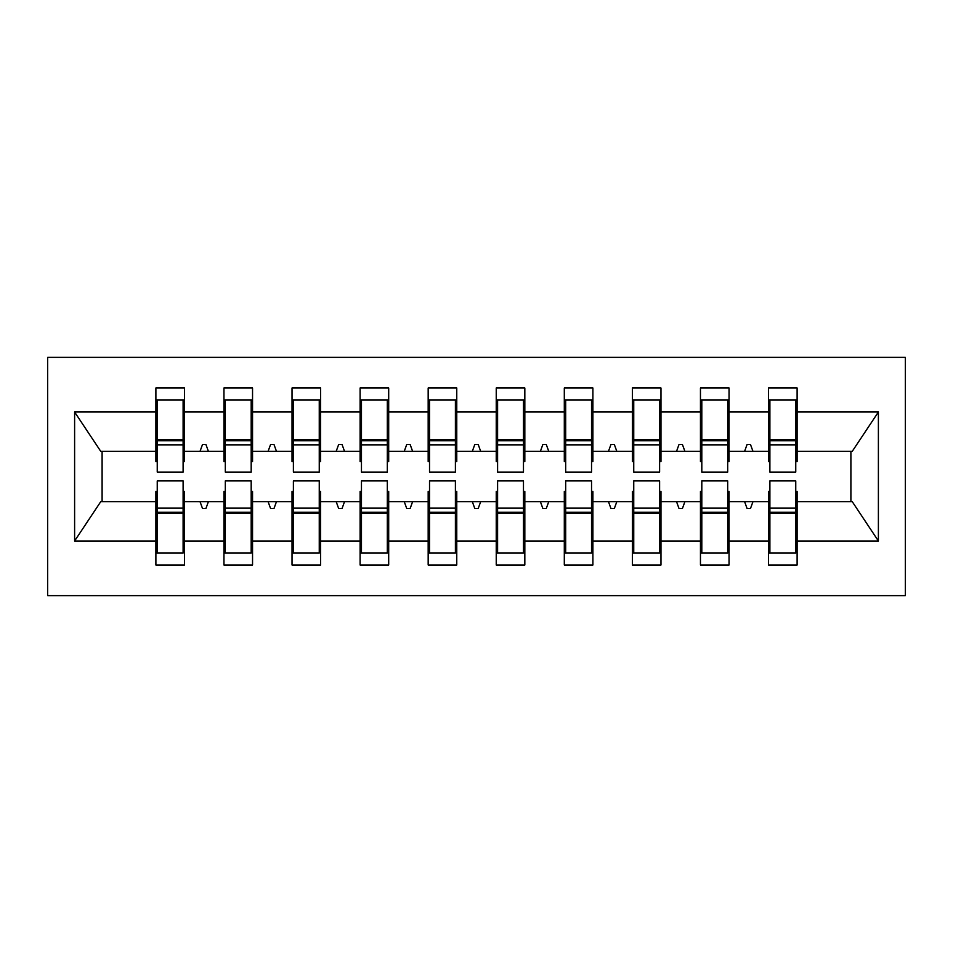 <?xml version="1.0" encoding="UTF-8"?>
<svg xmlns="http://www.w3.org/2000/svg" width="953" height="953" viewBox="0 0 953 953"><rect width="100%" height="100%" fill="white"/><g stroke="black" fill="none" stroke-linecap="round" stroke-linejoin="round"><path stroke-width="1.43" d="M47.65 595.625L905.35 595.625L905.35 357.375L47.65 357.375L47.65 595.625M769.893 491.474L768.523 491.474L768.523 501.683L729.045 501.683L729.045 491.474L727.687 491.474M795.755 461.526L797.113 461.526L797.113 451.317L852.268 451.317L878.392 412.006L878.392 540.994L797.113 540.994L797.113 564.998L768.523 564.998L768.523 501.683M797.113 451.317L797.113 388.002L768.523 388.002L768.523 412.006L729.045 412.006L729.045 461.526L727.687 461.526M769.893 461.526L768.523 461.526L768.523 412.006M701.813 491.474L700.455 491.474L700.455 501.683L660.977 501.683L660.977 491.474L659.607 491.474M768.523 540.994L729.045 540.994L729.045 564.998L700.455 564.998L700.455 501.683M729.045 412.006L729.045 388.002L700.455 388.002L700.455 412.006L660.977 412.006L660.977 461.526L659.607 461.526M701.813 461.526L700.455 461.526L700.455 412.006M633.745 491.474L632.387 491.474L632.387 501.683L592.897 501.683L592.897 491.474L591.539 491.474M700.455 540.994L660.977 540.994L660.977 564.998L632.387 564.998L632.387 501.683M660.977 412.006L660.977 388.002L632.387 388.002L632.387 412.006L592.897 412.006L592.897 461.526L591.539 461.526M633.745 461.526L632.387 461.526L632.387 412.006M565.677 491.474L564.307 491.474L564.307 501.683L524.829 501.683L524.829 491.474L523.471 491.474M632.387 540.994L592.897 540.994L592.897 564.998L564.307 564.998L564.307 501.683M592.897 412.006L592.897 388.002L564.307 388.002L564.307 412.006L524.829 412.006L524.829 461.526L523.471 461.526M565.677 461.526L564.307 461.526L564.307 412.006M497.597 491.474L496.239 491.474L496.239 501.683L456.761 501.683L456.761 491.474L455.403 491.474M564.307 540.994L524.829 540.994L524.829 564.998L496.239 564.998L496.239 501.683M524.829 412.006L524.829 388.002L496.239 388.002L496.239 412.006L456.761 412.006L456.761 461.526L455.403 461.526M497.597 461.526L496.239 461.526L496.239 412.006M429.529 491.474L428.171 491.474L428.171 501.683L388.693 501.683L388.693 491.474L387.323 491.474M496.239 540.994L456.761 540.994L456.761 564.998L428.171 564.998L428.171 501.683M456.761 412.006L456.761 388.002L428.171 388.002L428.171 412.006L388.693 412.006L388.693 461.526L387.323 461.526M429.529 461.526L428.171 461.526L428.171 412.006M361.461 491.474L360.103 491.474L360.103 501.683L320.613 501.683L320.613 491.474L319.255 491.474M428.171 540.994L388.693 540.994L388.693 564.998L360.103 564.998L360.103 501.683M388.693 412.006L388.693 388.002L360.103 388.002L360.103 412.006L320.613 412.006L320.613 461.526L319.255 461.526M361.461 461.526L360.103 461.526L360.103 412.006M293.393 491.474L292.023 491.474L292.023 501.683L252.545 501.683L252.545 491.474L251.187 491.474M360.103 540.994L320.613 540.994L320.613 564.998L292.023 564.998L292.023 501.683M320.613 412.006L320.613 388.002L292.023 388.002L292.023 412.006L252.545 412.006L252.545 461.526L251.187 461.526M293.393 461.526L292.023 461.526L292.023 412.006M225.313 491.474L223.955 491.474L223.955 501.683L184.477 501.683L184.477 564.998L155.887 564.998L155.887 501.683L100.732 501.683L74.608 540.994L74.608 412.006L100.732 451.317L155.887 451.317L155.887 412.006L74.608 412.006M292.023 540.994L252.545 540.994L252.545 564.998L223.955 564.998L223.955 501.683M252.545 412.006L252.545 388.002L223.955 388.002L223.955 412.006L184.477 412.006L184.477 388.002L155.887 388.002L155.887 412.006M225.313 461.526L223.955 461.526L223.955 412.006M157.245 491.474L155.887 491.474L155.887 501.683M155.887 451.317L155.887 461.526L157.245 461.526M795.755 491.474L797.113 491.474L797.113 540.994M729.045 540.994L729.045 501.683M660.977 540.994L660.977 501.683M592.897 540.994L592.897 501.683M524.829 540.994L524.829 501.683M456.761 540.994L456.761 501.683M388.693 540.994L388.693 501.683M320.613 540.994L320.613 501.683M252.545 540.994L252.545 501.683M878.392 412.006L797.113 412.006M223.955 540.994L184.477 540.994M155.887 540.994L74.608 540.994M744.603 451.317L752.965 451.317L750.487 444.503L747.081 444.503L744.603 451.317L729.045 451.317M768.523 451.317L752.965 451.317M744.603 501.683L747.081 508.497L750.487 508.497L752.965 501.683M676.535 451.317L684.897 451.317L682.419 444.503L679.012 444.503L676.535 451.317L660.977 451.317M700.455 451.317L684.897 451.317M676.535 501.683L679.012 508.497L682.419 508.497L684.897 501.683M608.467 451.317L616.817 451.317L614.34 444.503L610.944 444.503L608.467 451.317L592.897 451.317M632.387 451.317L616.817 451.317M608.467 501.683L610.944 508.497L614.34 508.497L616.817 501.683M540.387 451.317L548.749 451.317L546.272 444.503L542.865 444.503L540.387 451.317L524.829 451.317M564.307 451.317L548.749 451.317M540.387 501.683L542.865 508.497L546.272 508.497L548.749 501.683M472.319 451.317L480.681 451.317L478.203 444.503L474.797 444.503L472.319 451.317L456.761 451.317M496.239 451.317L480.681 451.317M472.319 501.683L474.797 508.497L478.203 508.497L480.681 501.683M404.251 451.317L412.613 451.317L410.135 444.503L406.728 444.503L404.251 451.317L388.693 451.317M428.171 451.317L412.613 451.317M404.251 501.683L406.728 508.497L410.135 508.497L412.613 501.683M336.183 451.317L344.533 451.317L342.056 444.503L338.66 444.503L336.183 451.317L320.613 451.317M360.103 451.317L344.533 451.317M336.183 501.683L338.66 508.497L342.056 508.497L344.533 501.683M268.103 451.317L276.465 451.317L273.987 444.503L270.581 444.503L268.103 451.317L252.545 451.317M292.023 451.317L276.465 451.317M268.103 501.683L270.581 508.497L273.987 508.497L276.465 501.683M200.035 451.317L208.397 451.317L205.919 444.503L202.512 444.503L200.035 451.317L184.477 451.317L184.477 412.006M223.955 451.317L208.397 451.317M200.035 501.683L202.512 508.497L205.919 508.497L208.397 501.683M183.107 491.474L184.477 491.474L184.477 501.683M184.477 451.317L184.477 461.526L183.107 461.526M878.392 540.994L852.268 501.683L797.113 501.683M102.102 451.317L102.102 501.683M850.898 501.683L850.898 451.317M155.887 399.915L157.245 399.915L155.887 399.915M157.245 444.848L157.245 399.915L184.477 399.915L183.107 399.915L183.107 472.08L157.245 472.08L157.245 444.848L183.107 444.848M183.107 508.152L183.107 553.085L155.887 553.085L157.245 553.085L157.245 480.92L183.107 480.92L183.107 508.152L157.245 508.152M223.955 399.915L225.313 399.915L223.955 399.915M225.313 444.848L225.313 399.915L252.545 399.915L251.187 399.915L251.187 472.08L225.313 472.08L225.313 444.848L251.187 444.848M251.187 508.152L251.187 553.085L223.955 553.085L225.313 553.085L225.313 480.92L251.187 480.92L251.187 508.152L225.313 508.152M292.023 399.915L293.393 399.915L292.023 399.915M293.393 444.848L293.393 399.915L320.613 399.915L319.255 399.915L319.255 472.08L293.393 472.08L293.393 444.848L319.255 444.848M319.255 508.152L319.255 553.085L292.023 553.085L293.393 553.085L293.393 480.92L319.255 480.92L319.255 508.152L293.393 508.152M360.103 399.915L361.461 399.915L360.103 399.915M361.461 444.848L361.461 399.915L388.693 399.915L387.323 399.915L387.323 472.08L361.461 472.08L361.461 444.848L387.323 444.848M387.323 508.152L387.323 553.085L360.103 553.085L361.461 553.085L361.461 480.92L387.323 480.92L387.323 508.152L361.461 508.152M428.171 399.915L429.529 399.915L428.171 399.915M429.529 444.848L429.529 399.915L456.761 399.915L455.403 399.915L455.403 472.08L429.529 472.08L429.529 444.848L455.403 444.848M455.403 508.152L455.403 553.085L428.171 553.085L429.529 553.085L429.529 480.92L455.403 480.92L455.403 508.152L429.529 508.152M496.239 399.915L497.597 399.915L496.239 399.915M497.597 444.848L497.597 399.915L524.829 399.915L523.471 399.915L523.471 472.08L497.597 472.08L497.597 444.848L523.471 444.848M523.471 508.152L523.471 553.085L496.239 553.085L497.597 553.085L497.597 480.92L523.471 480.92L523.471 508.152L497.597 508.152M564.307 399.915L565.677 399.915L564.307 399.915M565.677 444.848L565.677 399.915L592.897 399.915L591.539 399.915L591.539 472.08L565.677 472.08L565.677 444.848L591.539 444.848M591.539 508.152L591.539 553.085L564.307 553.085L565.677 553.085L565.677 480.92L591.539 480.92L591.539 508.152L565.677 508.152M632.387 399.915L633.745 399.915L632.387 399.915M633.745 444.848L633.745 399.915L660.977 399.915L659.607 399.915L659.607 472.08L633.745 472.08L633.745 444.848L659.607 444.848M659.607 508.152L659.607 553.085L632.387 553.085L633.745 553.085L633.745 480.92L659.607 480.92L659.607 508.152L633.745 508.152M700.455 399.915L701.813 399.915L700.455 399.915M701.813 444.848L701.813 399.915L729.045 399.915L727.687 399.915L727.687 472.08L701.813 472.08L701.813 444.848L727.687 444.848M727.687 508.152L727.687 553.085L700.455 553.085L701.813 553.085L701.813 480.92L727.687 480.92L727.687 508.152L701.813 508.152M768.523 399.915L769.893 399.915L768.523 399.915M769.893 444.848L769.893 399.915L797.113 399.915L795.755 399.915L795.755 472.08L769.893 472.08L769.893 444.848L795.755 444.848M795.755 508.152L795.755 553.085L768.523 553.085L769.893 553.085L769.893 480.92L795.755 480.92L795.755 508.152L769.893 508.152M157.245 536.062L155.887 536.062M184.477 536.062L183.107 536.062M183.107 512.237L157.245 512.237M183.107 416.938L184.477 416.938M155.887 416.938L157.245 416.938M157.245 440.762L183.107 440.762M251.187 416.938L252.545 416.938M223.955 416.938L225.313 416.938M225.313 440.762L251.187 440.762M319.255 416.938L320.613 416.938M292.023 416.938L293.393 416.938M293.393 440.762L319.255 440.762M387.323 416.938L388.693 416.938M360.103 416.938L361.461 416.938M361.461 440.762L387.323 440.762M455.403 416.938L456.761 416.938M428.171 416.938L429.529 416.938M429.529 440.762L455.403 440.762M225.313 536.062L223.955 536.062M252.545 536.062L251.187 536.062M251.187 512.237L225.313 512.237M293.393 536.062L292.023 536.062M320.613 536.062L319.255 536.062M319.255 512.237L293.393 512.237M361.461 536.062L360.103 536.062M388.693 536.062L387.323 536.062M387.323 512.237L361.461 512.237M429.529 536.062L428.171 536.062M456.761 536.062L455.403 536.062M455.403 512.237L429.529 512.237M523.471 416.938L524.829 416.938M496.239 416.938L497.597 416.938M497.597 440.762L523.471 440.762M497.597 536.062L496.239 536.062M524.829 536.062L523.471 536.062M523.471 512.237L497.597 512.237M591.539 416.938L592.897 416.938M564.307 416.938L565.677 416.938M565.677 440.762L591.539 440.762M565.677 536.062L564.307 536.062M592.897 536.062L591.539 536.062M591.539 512.237L565.677 512.237M659.607 416.938L660.977 416.938M632.387 416.938L633.745 416.938M633.745 440.762L659.607 440.762M633.745 536.062L632.387 536.062M660.977 536.062L659.607 536.062M659.607 512.237L633.745 512.237M727.687 416.938L729.045 416.938M700.455 416.938L701.813 416.938M701.813 440.762L727.687 440.762M701.813 536.062L700.455 536.062M729.045 536.062L727.687 536.062M727.687 512.237L701.813 512.237M795.755 416.938L797.113 416.938M768.523 416.938L769.893 416.938M769.893 440.762L795.755 440.762M769.893 536.062L768.523 536.062M797.113 536.062L795.755 536.062M795.755 512.237L769.893 512.237M183.107 513.262L157.245 513.262M157.245 439.738L183.107 439.738M225.313 439.738L251.187 439.738M293.393 439.738L319.255 439.738M361.461 439.738L387.323 439.738M429.529 439.738L455.403 439.738M251.187 513.262L225.313 513.262M319.255 513.262L293.393 513.262M387.323 513.262L361.461 513.262M455.403 513.262L429.529 513.262M497.597 439.738L523.471 439.738M523.471 513.262L497.597 513.262M565.677 439.738L591.539 439.738M591.539 513.262L565.677 513.262M633.745 439.738L659.607 439.738M659.607 513.262L633.745 513.262M701.813 439.738L727.687 439.738M727.687 513.262L701.813 513.262M769.893 439.738L795.755 439.738M795.755 513.262L769.893 513.262"/></g></svg>
